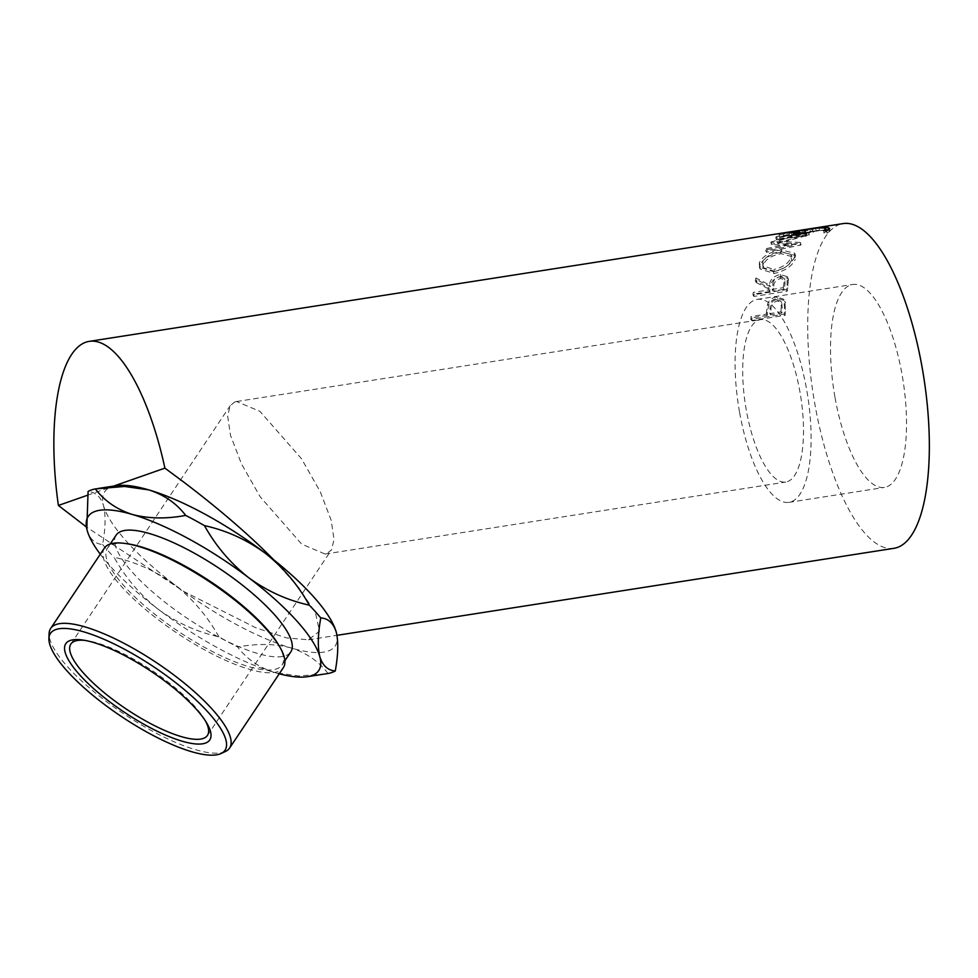 <?xml version="1.0" encoding="UTF-8"?>
<svg xmlns="http://www.w3.org/2000/svg" width="978" height="978" viewBox="0 0 978 978"><rect width="100%" height="100%" fill="white"/><g stroke="black" fill="none" stroke-linecap="round" stroke-linejoin="round"><path stroke-width="0.73" stroke-dasharray="4.89 3.67" d="M336.518 633.182A138.656 39.12 33.8 0 1 328.156 651.055A138.656 39.12 33.8 0 1 291.065 647.962C275.185 643.72 257.385 643.402 237.678 647.008C246.676 658.952 258.999 667.461 274.635 672.546L298.657 675.957L325.429 673.915M328.021 673.5C318.999 661.544 306.676 653.023 291.065 647.962A138.656 39.12 33.8 0 1 183.864 591.519L86.394 526.946M225.441 751.483A107.617 30.367 33.8 0 1 224.158 751.996A107.617 30.367 33.8 0 1 121.541 712.351A107.617 30.367 33.8 0 1 49.096 633.61M278.229 644.343A105.049 29.646 33.8 0 1 282.019 665.028A105.049 29.646 33.8 0 1 276.701 668.879A105.049 29.646 33.8 0 1 169.194 625.076A105.049 29.646 33.8 0 1 107.348 548.279A105.049 29.646 33.8 0 1 112.666 544.428A105.049 29.646 33.8 0 1 127.922 543.866M104.426 548.035A107.617 30.367 -146.2 0 0 167.776 626.702A107.617 30.367 -146.2 0 0 277.911 671.58A107.617 30.367 -146.2 0 0 283.363 667.644M205.478 721.006A82.164 23.191 -146.2 0 0 204.475 719.233A82.164 23.191 -146.2 0 0 86.908 640.639A82.164 23.191 -146.2 0 0 84.89 640.394M835.053 397.679A102.714 34.951 -98.9 0 0 884.381 487.435A102.714 34.951 -98.9 0 0 901.997 374.232A102.714 34.951 -98.9 0 0 852.669 284.476A102.714 34.951 -98.9 0 0 835.053 397.679M739.625 412.594A102.714 34.951 -98.9 0 0 788.953 502.35A102.714 34.951 -98.9 0 0 806.569 389.134A102.714 34.951 -98.9 0 0 757.241 299.378A102.714 34.951 -98.9 0 0 739.625 412.594M787.486 481.616A82.164 27.959 -98.9 0 0 800.31 394.012A82.164 27.959 -98.9 0 0 760.419 319.684A82.164 27.959 -98.9 0 0 758.72 320.112A82.164 27.959 -98.9 0 0 745.884 407.716A82.164 27.959 -98.9 0 0 785.786 482.044A82.164 27.959 -98.9 0 0 787.486 481.616M234.83 401.946L236.603 401.518L259.952 411.371L301.481 458.706L320.222 491.641L331.2 520.308L334.06 539.685L331.395 549.991L326.848 553.585L325.087 554.025L301.737 544.171L260.197 496.824L241.456 463.89L230.478 435.234L227.629 415.846L230.282 405.552L234.83 401.946M116.137 535.125A105.049 29.646 -146.2 0 0 177.984 611.922A105.049 29.646 -146.2 0 0 285.49 655.725A105.049 29.646 -146.2 0 0 290.808 651.874M815.591 227.898A164.341 55.917 81.1 0 0 810.016 229.757L799.735 231.358A164.341 55.917 81.1 0 1 805.31 229.5L801.887 230.038A164.341 55.917 81.1 0 0 796.312 231.896L783.464 233.901A164.341 55.917 81.1 0 1 789.038 232.043L785.615 232.581A164.341 55.917 81.1 0 0 779.026 234.977L812.425 229.757A164.341 55.917 81.1 0 1 819.014 227.361L815.591 227.898L815.982 230.429L819.417 229.903L819.014 227.361M770.823 242.202A164.341 55.917 81.1 0 1 771.019 241.957L798.769 234.317L775.762 237.214A164.341 55.917 81.1 0 1 776.74 236.456L808.708 232.373A164.341 55.917 81.1 0 0 808.561 232.483L776.911 241.15L800.371 242.495A164.341 55.917 81.1 0 0 800.261 242.691L765.676 249.977A164.341 55.917 81.1 0 1 766.483 248.546L791.434 243.339L770.823 242.202L771.446 244.586L792.119 245.649L791.434 243.339M794.442 257.275L794.686 253.192L781.067 249.928C770.004 251.908 762.779 256.138 759.38 262.593L759.331 267.006L773.329 271.615C784.136 269.109 791.178 264.329 794.442 257.275L795.236 259.341L795.481 255.368L781.801 252.153C770.762 254.121 763.561 258.29 760.175 264.659L760.126 268.962L774.185 273.498C784.992 271.004 792.009 266.285 795.236 259.341M755.896 277.935A164.341 55.917 81.1 0 0 755.309 280.71L769.001 287.96A164.341 55.917 81.1 0 0 768.696 289.965L753.28 292.373A164.341 55.917 81.1 0 0 752.938 294.867L786.336 289.647A164.341 55.917 81.1 0 1 787.143 284.133L787.302 276.713L780.297 274.427C773.635 276.102 770.028 279.61 769.478 284.965L755.896 277.935L756.764 279.757L770.371 286.652C770.909 281.383 774.503 277.911 781.165 276.248L788.195 278.51L787.302 276.713M766.495 311.921A164.341 55.917 81.1 0 0 766.373 314.134L750.957 316.542A164.341 55.917 81.1 0 0 750.823 319.354L784.222 314.134A164.341 55.917 81.1 0 1 784.552 308.033L783.781 299.231L776.666 296.896C772.168 297.679 769.148 300.087 767.62 304.097L766.495 311.921L767.437 313.18L768.549 305.478C770.077 301.517 773.085 299.158 777.583 298.363L784.735 300.674L783.781 299.231M893.892 548.328A164.341 55.917 81.1 0 1 814.967 404.721A164.341 55.917 81.1 0 1 843.158 223.583M86.895 529.391L87.128 530.284C89.878 539.135 95.037 543.878 102.604 544.526C105.526 528.389 105.844 515.443 103.558 505.712C100.807 496.861 95.648 492.117 88.081 491.469M218.938 636.825C207.458 616.323 192.727 598.964 174.72 584.758C156.174 571.238 135.954 562.081 114.071 557.264C125.575 577.815 140.319 595.162 158.289 609.331C176.847 622.852 197.067 632.02 218.938 636.825A154.072 43.472 -146.2 0 0 237.678 647.008M273.913 559.966L298.803 587.717L315.454 612.766L319.5 631.238L308.425 639.795L286.383 637.876L255.735 627.742L183.864 591.519A138.656 39.12 33.8 0 1 174.72 584.758A138.656 39.12 33.8 0 1 103.558 505.712A138.656 39.12 33.8 0 1 111.651 486.787L113.668 486.078M100.294 554.208A138.656 39.12 -146.2 0 0 158.289 609.331A138.656 39.12 -146.2 0 0 274.635 672.546A138.656 39.12 -146.2 0 0 279.231 673.818M102.604 544.526A154.072 43.472 -146.2 0 0 114.071 557.264M87.47 495.259L111.651 486.787A138.656 39.12 33.8 0 1 116.125 485.711M823.757 230.576L823.965 233.082L826.117 231.395L824.919 230.625C820.97 230.16 814.417 230.698 805.297 232.251C796.715 233.461 793.867 234.402 796.74 235.05L806.838 235.759L805.848 236.554L793.317 235.588L791.85 234.94L794.063 234.06L825.97 229.818M824.65 228.094L824.919 230.625M804.931 229.708L805.297 232.251M795.42 233.497L796.74 235.05L796.471 232.519M806.63 233.253L806.838 235.759M805.664 234.048L805.848 236.554M793.048 233.057L793.317 235.588M793.953 233.253L794.063 234.06M804.063 229.732L804.442 232.275M828.232 230.062L829.833 231.052L826.972 233.253L823.965 233.082M826.789 230.747L826.972 233.253M810.016 229.757L810.505 232.263A161.773 55.049 81.1 0 1 815.982 230.429M810.505 232.263L800.224 233.864A161.773 55.049 81.1 0 1 805.713 232.043L802.29 232.568L801.887 230.038M799.735 231.358L800.224 233.864M805.31 229.5L805.713 232.043M796.312 231.896L796.801 234.402A161.773 55.049 81.1 0 1 802.29 232.568M796.801 234.402L783.953 236.407A161.773 55.049 81.1 0 1 789.442 234.586L786.019 235.111L785.615 232.581M783.464 233.901L783.953 236.407M789.038 232.043L789.442 234.586M779.026 234.977L779.527 237.483A161.773 55.049 81.1 0 1 786.019 235.111M779.527 237.483L812.926 232.263A161.773 55.049 81.1 0 1 819.417 229.903M812.425 229.757L812.926 232.263M771.446 244.586A161.773 55.049 81.1 0 1 771.654 244.341L771.019 241.957M775.762 237.214L776.324 239.671L799.344 236.774L798.769 234.317M799.344 236.774L771.654 244.341M776.324 239.671A161.773 55.049 81.1 0 1 777.29 238.938L776.74 236.456M765.676 249.977L766.397 252.238L800.958 244.989A161.773 55.049 81.1 0 1 801.068 244.793L777.534 243.534L809.136 234.94A161.773 55.049 81.1 0 1 809.271 234.83L808.708 232.373M809.271 234.83L777.29 238.938M809.136 234.94L808.561 232.483M777.534 243.534L776.911 241.15M801.068 244.793L800.371 242.495M800.958 244.989L800.261 242.691M766.397 252.238A161.773 55.049 81.1 0 1 767.18 250.833L766.483 248.546M792.119 245.649L767.18 250.833M781.067 249.928L781.801 252.153M759.38 262.593L760.175 264.659M773.329 271.615L774.185 273.498M774.723 271.407L763.525 267.74L763.573 264.207C766.202 258.889 772.033 255.392 781.067 253.693L791.96 256.566L791.838 259.793C789.27 265.466 783.561 269.341 774.723 271.407L773.879 269.488L762.73 265.772L762.779 262.141C765.432 256.737 771.275 253.192 780.322 251.505L791.165 254.402L791.043 257.715C788.439 263.485 782.718 267.41 773.879 269.488M763.573 264.207L762.779 262.141M781.067 253.693L780.322 251.505M791.838 259.793L791.043 257.715M752.938 294.867L753.842 296.432L787.241 291.212A161.773 55.049 81.1 0 1 788.036 285.784L788.195 278.51M787.73 278.204L788.61 279.952M780.297 274.427L781.165 276.248M769.478 284.965L770.371 286.652M755.309 280.71L756.177 282.495A161.773 55.049 81.1 0 1 756.764 279.757M756.177 282.495L769.894 289.598L769.001 287.96M768.696 289.965L769.6 291.566A161.773 55.049 81.1 0 1 769.894 289.598M769.6 291.566L754.185 293.975L753.28 292.373M753.842 296.432A161.773 55.049 81.1 0 1 754.185 293.975M786.336 289.647L787.241 291.212M773.745 286.138C773.818 282.422 776.141 279.867 780.701 278.461L784.955 279.977L784.943 284.28A161.773 55.049 81.1 0 0 784.16 289.292L773.023 291.028L773.745 286.138L772.852 284.464C772.938 280.686 775.261 278.094 779.821 276.676L780.701 278.461M784.16 289.292L783.256 287.691L772.119 289.427L772.852 284.464M772.119 289.427L773.023 291.028M783.256 287.691A164.341 55.917 81.1 0 1 784.05 282.593L784.943 284.28M779.821 276.676L784.063 278.204L784.05 282.593M750.823 319.354L751.764 320.539L785.163 315.319A161.773 55.049 81.1 0 1 785.481 309.305L784.735 300.674M784.564 301.212L785.505 302.593M776.666 296.896L777.583 298.363M767.62 304.097L768.549 305.478M766.373 314.134L767.314 315.356A161.773 55.049 81.1 0 1 767.437 313.18M767.314 315.356L751.899 317.764L750.957 316.542M751.764 320.539A161.773 55.049 81.1 0 1 751.899 317.764M784.222 314.134L785.163 315.319M770.994 309.525C770.75 305.295 772.852 302.434 777.302 300.955L781.654 302.471L782.217 307.544A161.773 55.049 81.1 0 0 781.874 313.082L770.737 314.83L770.994 309.525L770.053 308.217C769.808 303.913 771.923 301.016 776.385 299.525L777.302 300.955M781.874 313.082L780.933 311.86L769.796 313.596L770.053 308.217M769.796 313.596L770.737 314.83M780.933 311.86A164.341 55.917 81.1 0 1 781.275 306.224L782.217 307.544M776.385 299.525L780.713 301.053L781.275 306.224M787.143 284.133L788.036 285.784M784.552 308.033L785.481 309.305M86.908 640.639L82.714 640.028M204.475 719.233L206.651 722.876M788.953 502.35L884.381 487.435M236.603 401.518L760.419 319.684M207.446 735.419L331.395 549.991M107.348 548.279L110.221 543.976M308.425 639.795L336.97 635.333M826.117 231.395L826.055 230.71M791.85 234.94L791.544 232.397M829.833 231.052L829.613 228.546M760.126 268.962L759.331 267.006M794.686 253.192L795.481 255.368M763.525 267.74L762.73 265.772M791.96 256.566L791.165 254.402M784.063 278.204L784.955 279.977M780.713 301.053L781.654 302.471M282.019 665.028L284.891 660.737M70.819 644.086L230.282 405.552M325.087 554.025L785.786 482.044M757.241 299.378L852.669 284.476"/><path stroke-width="1.47" d="M279.231 673.818A138.656 39.12 -146.2 0 0 307.263 676.715L328.021 673.5A154.072 43.472 -146.2 0 0 331.97 672.473A154.072 43.472 -146.2 0 0 335.295 670.957C327.813 670.395 322.654 665.651 319.818 656.715C317.532 647.179 317.85 634.233 320.772 617.9C328.266 618.463 333.425 623.206 336.249 632.13L336.481 633.035A138.656 39.12 33.8 0 1 336.518 633.182M55.746 629.587A105.049 29.646 -146.2 0 0 48.9 638.463A105.049 29.646 -146.2 0 0 119.622 715.321A105.049 29.646 -146.2 0 0 219.781 754.026A105.049 29.646 -146.2 0 0 221.028 753.525A105.049 29.646 -146.2 0 0 170.416 678.622A105.049 29.646 -146.2 0 0 55.746 629.587M48.9 638.463L49.096 633.61A107.617 30.367 33.8 0 1 50.66 628.451A107.617 30.367 33.8 0 1 56.113 624.514A107.617 30.367 33.8 0 1 166.248 669.392A107.617 30.367 33.8 0 1 229.598 748.06A107.617 30.367 33.8 0 1 225.441 751.483L221.028 753.525M229.598 748.06L283.363 667.644A107.617 30.367 -146.2 0 0 279.476 646.446A107.617 30.367 -146.2 0 0 125.502 543.511A107.617 30.367 -146.2 0 0 109.878 544.098A107.617 30.367 -146.2 0 0 104.426 548.035L50.66 628.451M70.135 640.504A86.614 24.438 33.8 0 1 82.714 640.028A86.614 24.438 33.8 0 1 206.651 722.876A86.614 24.438 33.8 0 1 205.392 743.109A86.614 24.438 33.8 0 1 109.536 701.691A86.614 24.438 33.8 0 1 70.135 640.504M84.89 640.394A82.164 23.191 -146.2 0 0 74.976 641.091A82.164 23.191 -146.2 0 0 70.819 644.086A82.164 23.191 -146.2 0 0 119.194 704.16A82.164 23.191 -146.2 0 0 203.277 738.427A82.164 23.191 -146.2 0 0 207.446 735.419A82.164 23.191 -146.2 0 0 205.478 721.006M284.891 660.737L290.808 651.874A105.049 29.646 -146.2 0 0 228.962 575.076A105.049 29.646 -146.2 0 0 121.455 531.274A105.049 29.646 -146.2 0 0 116.137 535.125L110.221 543.976M826.789 230.747L823.757 230.576L825.884 228.889L824.65 228.094C820.64 227.617 814.063 228.155 804.931 229.708C796.361 230.918 793.537 231.859 796.471 232.519L806.63 233.253L805.664 234.048L791.532 232.397L804.063 229.732C815.224 227.776 823.256 227.055 828.146 227.568L829.613 228.546L826.789 230.747M795.542 234.5L795.224 231.957L796.471 232.519L796.581 233.644M86.394 526.946L58.387 505.455A164.341 55.917 81.1 0 1 89.291 341.359A164.341 55.917 81.1 0 1 164.903 468.132L184.231 482.46C219.659 509.428 249.561 535.259 273.913 559.966A138.656 39.12 33.8 0 1 336.249 632.13C338.535 641.678 338.217 654.612 335.295 670.957M89.291 341.359L843.158 223.583A164.341 55.917 81.1 0 1 922.083 367.19A164.341 55.917 81.1 0 1 893.892 548.328L336.97 635.333M307.263 676.715A138.656 39.12 -146.2 0 0 319.818 656.715A138.656 39.12 -146.2 0 0 248.656 577.668C230.6 563.401 215.857 546.054 204.439 525.602C226.383 530.443 246.59 539.611 265.087 553.096C283.143 567.35 297.887 584.697 309.305 605.162C287.324 600.296 267.104 591.128 248.656 577.668A138.656 39.12 -146.2 0 0 132.311 514.452C116.895 509.526 104.573 501.005 95.355 488.914L124.487 486.457L148.742 489.88C164.17 494.819 176.48 503.328 185.698 515.418C166.297 519.037 148.497 518.719 132.311 514.452A138.656 39.12 -146.2 0 0 95.221 511.372A138.656 39.12 -146.2 0 0 86.908 529.416A138.656 39.12 -146.2 0 0 87.128 530.284A138.656 39.12 -146.2 0 0 100.294 554.208M95.355 488.914A154.072 43.472 -146.2 0 0 91.406 489.954A154.072 43.472 -146.2 0 0 88.081 491.469L86.797 528.951M336.249 632.13A138.656 39.12 33.8 0 1 336.481 633.01L336.481 633.035M204.439 525.602A154.072 43.472 -146.2 0 0 185.698 515.418M320.772 617.9A154.072 43.472 -146.2 0 0 309.305 605.162M58.387 505.455L87.47 495.259M113.668 486.078L164.903 468.132M97.959 488.499L116.125 485.711A138.656 39.12 33.8 0 1 148.742 489.88A138.656 39.12 33.8 0 1 265.087 553.096A138.656 39.12 33.8 0 1 273.913 559.966M793.708 231.529L794.063 234.06M825.97 229.818L828.232 230.062M828.146 227.568L828.415 230.099M125.502 543.511L127.922 543.866A105.049 29.646 33.8 0 1 278.229 644.343L279.476 646.446M826.117 231.395L825.884 228.889"/></g></svg>
